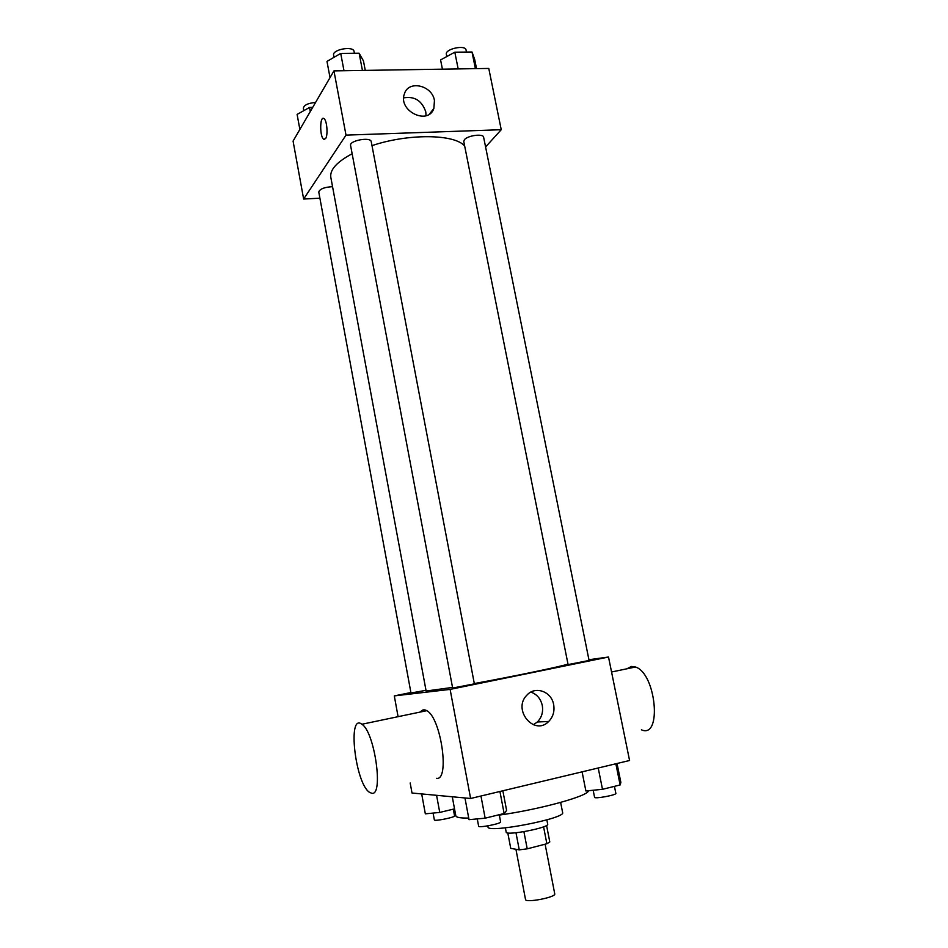 <?xml version="1.0" encoding="UTF-8"?>
<svg xmlns="http://www.w3.org/2000/svg" width="948" height="948" viewBox="0 0 948 948"><rect width="100%" height="100%" fill="white"/><g stroke="black" fill="none" stroke-linecap="round" stroke-linejoin="round"><path stroke-width="1.42" d="M515.925 849.278L525.524 899.486C525.429 903.195 556.203 897.27 554.746 893.857L545.112 844.206M543.583 826.81L546.866 843.756L527.218 848.839L519.255 849.858L510.735 848.377L507.796 832.937M546.866 843.756L549.793 841.954L546.581 825.424M546.842 819.866L547.683 824.179C549.544 827.64 505.758 836.077 506.196 832.166L505.379 827.853M523.912 831.692L527.218 848.839M515.985 832.771L519.255 849.858M560.635 802.423L562.626 812.578C566.134 818.456 486.94 833.707 488.007 826.94L487.805 825.874M588.364 790.739C588.957 795.846 540.514 809.331 499.335 815.09M468.715 818.053C460.491 818.195 456.189 817.449 455.822 815.813L452.279 796.782M588.921 659.713L608.509 657.023L629.567 760.497L470.611 798.489L412.013 793.026L410.176 782.977M608.509 657.023L450.122 689.386L394.297 695.903L398.089 716.688M394.297 695.903L410.899 692.538M352.146 153.754C336.848 161.942 329.738 169.799 330.816 177.312L426.126 691.021L452.528 687.419M474.308 683.544C513.899 676.327 560.896 666.539 567.994 664.11M452.646 688.047L474.367 683.852L371.237 141.69C370.822 136.607 349.113 140.565 350.582 145.459L452.646 688.047M332.547 186.673C324.465 187.123 319.867 188.901 318.765 192.006L410.982 693L425.996 690.31M569.108 664.394L568.065 664.465L463.762 141.477L464.413 139.723C467.637 135.446 483.409 133.395 483.622 137.211L589.075 660.46L569.108 664.394M450.122 689.386L470.611 798.489M553.656 704.637C554.758 711.296 553.099 716.925 548.691 721.487C534.305 736.549 512.015 709.531 526.97 695.074C535.3 685.605 551.57 691.519 553.656 704.637M420.414 712.007C422.121 709.637 424.23 709.199 426.754 710.68C441.033 717.482 450.134 781.211 436.412 778.332M641.405 729.794C662.344 739.333 656.17 673.21 635.456 667.001L631.475 666.432L626.912 668.778M371.687 793.251L369.519 792.338C355.204 783.356 347.193 712.54 361.875 724.26C374.65 731.572 383.893 796.604 371.687 793.251M530.868 692.087C536.888 694.232 540.692 698.688 542.28 705.454C543.346 711.995 541.711 717.518 537.35 721.997L533.345 724.77M371.983 145.637C408.493 133.301 455.028 134 464.674 146.099M485.589 146.952L501.243 129.71L346.008 135.126L303.644 199.044L319.903 198.179M501.243 129.71L488.777 68.434L333.945 70.887L293.074 141.098L303.644 199.044M333.945 70.887L346.008 135.126M434.445 100.512L433.888 108.368C428.259 125.835 397.698 110.88 404.429 93.793C408.469 79.822 432.205 85.273 434.445 100.512M325.602 138.609L323.683 139.249C319.559 136.868 319.82 115.229 323.967 118.595C326.965 120.23 328.174 135.126 325.602 138.609M324.406 139.498L323.695 139.249C319.997 137.199 319.571 117.967 323.256 118.346M403.694 97.881C414.549 96.009 421.919 100.666 425.782 111.852L426.043 115.715M476.536 68.623L474.687 59.475L472.021 52.01L454.815 52.187L440.583 59.925L442.42 69.168M472.021 52.01L475.386 68.647M454.815 52.187L458.168 68.92M446.816 56.536L446.366 54.309C444.778 48.988 465.456 44.449 466.049 49.983L466.463 52.069M365.264 70.389L363.463 60.933L359.15 53.23L340.723 53.42L326.989 61.419L330.023 77.629M359.15 53.23L362.432 70.436M340.723 53.42L343.994 70.733M334.004 57.33L333.613 55.209C331.978 49.474 353.509 45.587 354.078 51.512L354.41 53.278M312.71 107.373L309.534 107.456L297.103 114.4L299.864 129.438M309.534 107.456L310.28 111.532M303.787 110.655L303.348 108.262C304.012 105.038 308.088 103.119 315.554 102.479M617.03 763.495L620.857 782.408L620.134 784.956L602.49 789.305L585.888 790.988L582.084 771.85M615.856 763.78L620.134 784.956M598.224 767.999L602.49 789.305M593.152 790.253L594.574 797.327C594.349 799.14 616.757 795.005 615.856 793.393L614.446 786.366M502.855 790.786L506.611 810.445L504.135 813.503L485.151 818.183L469.023 819.665L464.958 797.967M499.928 791.485L504.135 813.503M480.956 796.012L485.151 818.183M477.259 818.906L478.633 826.218C478.408 828.161 501.551 823.622 500.627 821.904L499.264 814.711M454.53 808.869L439.742 812.424L425.332 813.834L421.682 793.926M436.578 795.325L439.742 812.424M433.082 813.076L434.35 819.913C434.113 821.56 455.36 817.318 454.554 815.873L453.298 809.154M611.555 672.002L635.456 667.001M426.754 710.68L361.875 724.26M537.35 721.997L548.691 721.487M429.515 114.021L433.888 108.368"/></g></svg>
